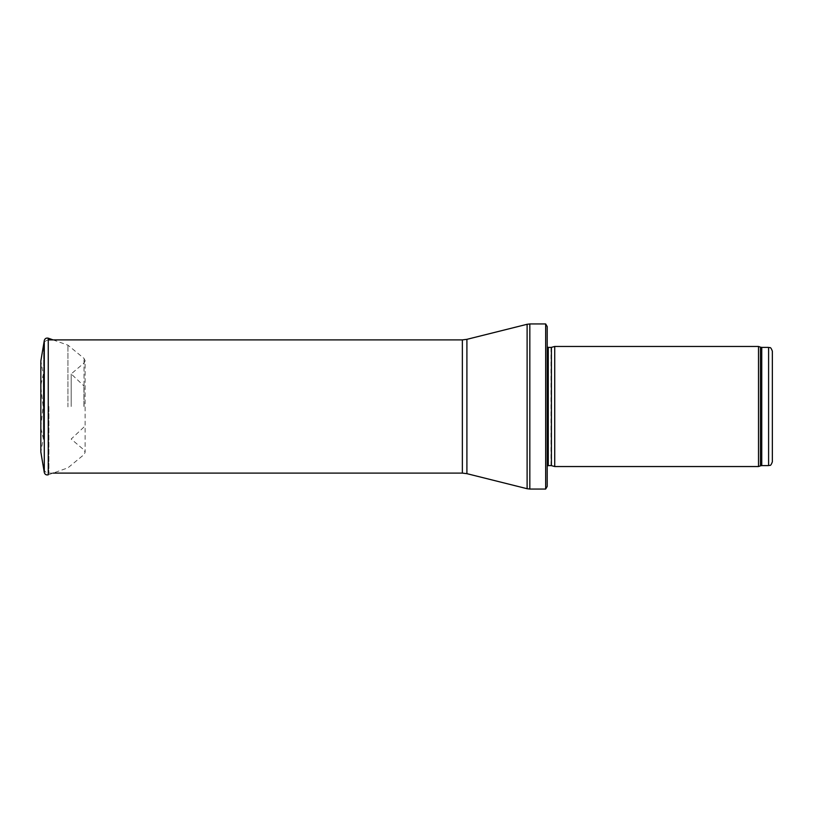 <?xml version="1.0" encoding="UTF-8"?>
<svg xmlns="http://www.w3.org/2000/svg" width="813" height="813" viewBox="0 0 813 813"><rect width="100%" height="100%" fill="white"/><g stroke="black" fill="none" stroke-linecap="round" stroke-linejoin="round"><path stroke-width="0.61" stroke-dasharray="4.07 3.05" d="M772.35 351.155L772.35 461.845M758.519 466.54L758.519 346.46M554.72 466.54L554.72 346.46M547.21 406.5L547.21 470.29L547.21 406.5M547.21 486.428L547.21 326.572M545.665 489.05L545.665 323.95M43.648 406.5L43.648 345.149L43.648 406.5M83.922 406.5L83.922 385.921L83.922 406.5M71.178 406.5L71.178 373.939L71.178 406.5M40.65 385.769L40.65 427.232L43.323 438.573L40.833 451.947L40.833 361.053L43.323 374.427L43.323 438.573L43.323 374.427L40.65 385.769L43.109 406.124M67.926 406.886L67.926 345.159L67.926 406.886M768.6 465.595L768.6 347.405M761.751 465.595L761.751 347.405M760.47 465.829L760.47 347.171M551.407 465.646L551.407 347.354M551.021 465.595L551.021 347.405M548.277 465.595L548.277 347.405M547.21 342.71L547.21 470.29M529.832 489.05L529.832 323.95M527.109 488.715L527.109 324.285M466.906 473.664L466.906 339.336M462.353 473.105L462.353 339.895M48.902 406.5L48.902 473.105L48.902 406.5M84.064 406.5L84.024 358.411L84.024 406.5M44.288 472.475L44.288 340.525M53.069 339.895L67.926 345.159L84.024 358.411L85.111 360.718L85.111 452.282L84.024 454.589L67.926 467.841L48.262 474.802L48.262 338.198M547.21 466.042L547.21 346.958M53.069 473.105L48.902 473.105C45.711 472.79 43.963 471.042 43.648 467.851M48.902 339.895C45.711 340.21 43.963 341.958 43.648 345.149M83.922 427.079L71.178 439.061L84.064 450.006L85.111 452.282L85.111 360.718L84.064 362.994L71.178 373.939L83.922 385.921M40.65 427.232L43.109 406.876"/><path stroke-width="1.22" d="M772.35 406.5L772.35 351.155C770.429 345.86 769.738 348.208 768.6 347.405L768.6 465.595C769.738 464.792 770.429 467.14 772.35 461.845L772.35 406.5M758.519 406.5L758.519 466.54L554.72 466.54L554.72 346.46L758.519 346.46L758.519 406.5M545.665 323.95L547.21 326.572L547.21 486.428L545.665 489.05L529.832 489.05L529.832 323.95L545.665 323.95L545.665 489.05M40.833 361.053L40.833 451.947L44.288 472.475L44.288 340.525L40.833 361.053M40.833 384.976L40.833 428.024M768.6 347.405L761.751 347.405L761.751 465.595L768.6 465.595M761.751 347.405L760.47 347.171L760.47 465.829L761.751 465.595M551.407 465.646L551.407 347.354L551.407 465.646L554.72 466.54M551.021 347.405L548.277 347.405L548.277 465.595L547.21 466.042M466.906 339.336L466.906 473.664L462.353 473.105L462.353 339.895L466.906 339.336L527.109 324.285L527.109 488.715L529.832 489.05M44.288 340.525C44.898 338.523 46.219 337.751 48.262 338.198L48.262 474.802C46.219 475.249 44.898 474.477 44.288 472.475M760.47 347.171L758.519 346.46M760.47 465.829L758.519 466.54M551.407 347.354L554.72 346.46M551.021 465.595L548.277 465.595M548.277 347.405L547.21 346.958M527.109 324.285L529.832 323.95M466.906 473.664L527.109 488.715M462.353 339.895L48.902 339.895M462.353 473.105L53.069 473.105M48.262 338.198L53.069 339.895"/></g></svg>
